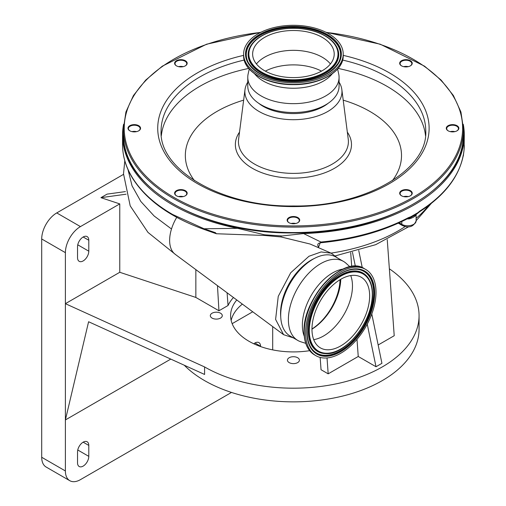 <?xml version="1.0" encoding="UTF-8"?>
<svg xmlns="http://www.w3.org/2000/svg" width="506" height="506" viewBox="0 0 506 506"><rect width="100%" height="100%" fill="white"/><g stroke="black" fill="none" stroke-linecap="round" stroke-linejoin="round"><path stroke-width="0.76" d="M408.051 196.644A6.281 3.624 0 0 0 405.957 196.436A6.281 3.624 0 0 0 403.864 196.644M403.674 196.6A5.863 3.384 180 0 1 405.957 196.334A5.863 3.384 180 0 1 408.241 196.6M410.246 195.873A5.863 3.384 0 0 0 411.821 193.564A5.863 3.384 0 0 0 405.957 190.18A5.863 3.384 0 0 0 400.094 193.564A5.863 3.384 0 0 0 401.669 195.873M405.957 196.853A6.281 3.624 180 0 1 401.517 195.79A6.281 3.624 180 0 1 400.151 191.837A6.281 3.624 180 0 1 405.957 189.598A6.281 3.624 180 0 1 411.757 191.837A6.281 3.624 180 0 1 410.398 195.79A6.281 3.624 180 0 1 405.957 196.853M295.517 223.557A6.281 3.624 0 0 0 293.423 223.348A6.281 3.624 0 0 0 291.329 223.557M291.14 223.513A5.863 3.384 180 0 1 293.423 223.247A5.863 3.384 180 0 1 295.706 223.513M297.711 222.785A5.863 3.384 0 0 0 299.286 220.477A5.863 3.384 0 0 0 293.423 217.093A5.863 3.384 0 0 0 287.56 220.477A5.863 3.384 0 0 0 289.135 222.785M293.423 223.76A6.281 3.624 180 0 1 288.983 222.703A6.281 3.624 180 0 1 287.617 218.75A6.281 3.624 180 0 1 293.423 216.511A6.281 3.624 180 0 1 299.229 218.75A6.281 3.624 180 0 1 297.863 222.703A6.281 3.624 180 0 1 293.423 223.76M182.982 196.644A6.281 3.624 0 0 0 180.889 196.436A6.281 3.624 0 0 0 178.795 196.644M178.605 196.6A5.863 3.384 180 0 1 180.889 196.334A5.863 3.384 180 0 1 183.172 196.6M185.177 195.873A5.863 3.384 0 0 0 186.752 193.564A5.863 3.384 0 0 0 180.889 190.18A5.863 3.384 0 0 0 175.025 193.564A5.863 3.384 0 0 0 176.6 195.873M180.889 196.853A6.281 3.624 180 0 1 176.449 195.79A6.281 3.624 180 0 1 175.089 191.837A6.281 3.624 180 0 1 180.889 189.598A6.281 3.624 180 0 1 186.695 191.837A6.281 3.624 180 0 1 185.335 195.79A6.281 3.624 180 0 1 180.889 196.853M136.373 131.674A6.281 3.624 0 0 0 134.28 131.465A6.281 3.624 0 0 0 132.186 131.674M131.996 131.63A5.863 3.384 180 0 1 134.28 131.364A5.863 3.384 180 0 1 136.557 131.63M138.568 130.902A5.863 3.384 0 0 0 140.143 128.594A5.863 3.384 0 0 0 134.28 125.21A5.863 3.384 0 0 0 128.416 128.594A5.863 3.384 0 0 0 129.991 130.902M134.28 131.883A6.281 3.624 180 0 1 129.833 130.82A6.281 3.624 180 0 1 128.473 126.867A6.281 3.624 180 0 1 134.28 124.628A6.281 3.624 180 0 1 140.08 126.867A6.281 3.624 180 0 1 138.72 130.82A6.281 3.624 180 0 1 134.28 131.883M182.982 66.703A6.281 3.624 0 0 0 180.889 66.495A6.281 3.624 0 0 0 178.795 66.703M178.605 66.659A5.863 3.384 180 0 1 180.889 66.394A5.863 3.384 180 0 1 183.172 66.659M185.177 65.932A5.863 3.384 0 0 0 186.752 63.623A5.863 3.384 0 0 0 180.889 60.239A5.863 3.384 0 0 0 175.025 63.623A5.863 3.384 0 0 0 176.6 65.932M180.889 66.912A6.281 3.624 180 0 1 176.449 65.85A6.281 3.624 180 0 1 175.089 61.896A6.281 3.624 180 0 1 180.889 59.657A6.281 3.624 180 0 1 186.695 61.896A6.281 3.624 180 0 1 185.335 65.85A6.281 3.624 180 0 1 180.889 66.912M408.051 66.703A6.281 3.624 0 0 0 405.957 66.495A6.281 3.624 0 0 0 403.864 66.703M403.674 66.659A5.863 3.384 180 0 1 405.957 66.394A5.863 3.384 180 0 1 408.241 66.659M410.246 65.932A5.863 3.384 0 0 0 411.821 63.623A5.863 3.384 0 0 0 405.957 60.239A5.863 3.384 0 0 0 400.094 63.623A5.863 3.384 0 0 0 401.669 65.932M405.957 66.912A6.281 3.624 180 0 1 401.517 65.85A6.281 3.624 180 0 1 400.151 61.896A6.281 3.624 180 0 1 405.957 59.657A6.281 3.624 180 0 1 411.757 61.896A6.281 3.624 180 0 1 410.398 65.85A6.281 3.624 180 0 1 405.957 66.912M454.66 131.674A6.281 3.624 0 0 0 452.566 131.465A6.281 3.624 0 0 0 450.473 131.674M450.289 131.63A5.863 3.384 180 0 1 452.566 131.364A5.863 3.384 180 0 1 454.85 131.63M456.861 130.902A5.863 3.384 0 0 0 458.43 128.594A5.863 3.384 0 0 0 452.566 125.21A5.863 3.384 0 0 0 446.703 128.594A5.863 3.384 0 0 0 448.278 130.902M452.566 131.883A6.281 3.624 180 0 1 448.126 130.82A6.281 3.624 180 0 1 446.766 126.867A6.281 3.624 180 0 1 452.566 124.628A6.281 3.624 180 0 1 458.373 126.867A6.281 3.624 180 0 1 457.013 130.82A6.281 3.624 180 0 1 452.566 131.883M339.071 82.136A48.551 28.032 180 0 1 341.841 89.594A48.551 28.032 180 0 1 293.423 119.707A48.551 28.032 180 0 1 245.005 89.594A48.551 28.032 180 0 1 247.776 82.136M328.198 103.256A42.719 24.661 180 0 1 293.423 113.591A42.719 24.661 180 0 1 258.655 103.256M337.61 69.031L338.704 73.946A45.648 26.356 180 0 1 339.071 77.304L339.071 86.178A45.648 26.356 180 0 1 293.423 112.534A45.648 26.356 180 0 1 247.776 86.178L247.776 77.304A45.648 26.356 180 0 1 248.142 73.946L249.237 69.031M339.071 77.304A45.648 26.356 180 0 1 293.423 103.66A45.648 26.356 180 0 1 247.776 77.304M332.195 73.863A42.637 24.617 180 0 1 293.423 88.24A42.637 24.617 180 0 1 254.651 73.863M265.327 71.125A41.89 24.187 180 0 1 293.423 64.882A41.89 24.187 180 0 1 321.519 71.125M256.422 63.965A40.79 23.548 180 0 1 293.423 50.334A40.79 23.548 180 0 1 330.424 63.965M293.423 77.601A40.79 23.548 180 0 1 252.633 54.047A40.79 23.548 180 0 1 293.423 30.499A40.79 23.548 180 0 1 334.213 54.047A40.79 23.548 180 0 1 293.423 77.601M293.423 25.3A49.797 28.747 180 0 1 343.22 54.047A49.797 28.747 180 0 1 293.423 82.801A49.797 28.747 180 0 1 243.626 54.047A49.797 28.747 180 0 1 293.423 25.3M314.416 258.433A43.314 25.009 120 0 0 311.19 260.103A43.314 25.009 120 0 0 280.735 316.775M293.448 337.932L283.588 334.668L275.606 319.419L278.249 296.333L290.703 272.759L308.97 256.257L321.139 251.944L331.228 253.196L337.413 257.896M463.268 124.299A170.87 98.651 180 0 1 464.293 135.096A170.87 98.651 180 0 1 303.581 233.57L320.93 242.032A170.87 98.651 0 0 0 408.374 217.662L410.708 216.808L417.69 212.779L419.853 211.034A170.87 98.651 0 0 0 464.103 149.352L464.293 135.096M204.696 229.484A1.676 0.715 -70.5 0 1 204.367 229.528C170.636 217.378 146.778 200.408 132.793 178.618C126 167.682 122.585 156.367 122.553 144.665A170.87 98.651 0 0 0 132.635 178.055C141.345 191.926 154.665 204.063 172.597 214.468L204.051 228.769L215.436 232.684L216.366 233.747L204.367 229.528A1.676 0.715 -70.5 0 1 204.051 228.769L237.605 228.332A170.87 98.651 180 0 1 172.597 204.848A170.87 98.651 180 0 1 122.553 135.096A170.87 98.651 180 0 1 123.578 124.299M176.739 217.359A31.827 18.374 120 0 0 171.496 229.003A31.827 18.374 120 0 0 175.209 254.316L283.588 334.668M331.228 253.196L310.058 244.018L281.007 236.941L264.67 235.467L216.366 233.747M305.592 332.891A49.797 28.747 -60 0 1 327.331 282.778A49.797 28.747 -60 0 1 365.705 269.439A49.797 28.747 -60 0 1 376.015 292.234A49.797 28.747 -60 0 1 354.282 342.347A49.797 28.747 -60 0 1 315.908 355.693A49.797 28.747 -60 0 1 305.592 332.891M304.258 336.231A42.637 24.617 -60 0 1 302.367 325.181A42.637 24.617 -60 0 1 343.03 269.084M305.738 343.34L300.937 341.828A45.648 26.356 -60 0 1 297.844 340.475A45.648 26.356 -60 0 1 288.388 319.577A45.648 26.356 -60 0 1 308.312 273.632A45.648 26.356 -60 0 1 343.492 261.406A45.648 26.356 -60 0 1 346.212 263.405L349.924 266.807M297.844 340.475L290.153 336.035A45.648 26.356 -60 0 1 280.703 315.137A45.648 26.356 -60 0 1 300.627 269.198A45.648 26.356 -60 0 1 335.807 256.966L343.492 261.406M281.33 307.458A42.719 24.661 -60 0 1 306.642 263.613M350.715 275.561A40.79 23.554 -60 0 1 352.473 285.998A40.79 23.554 -60 0 1 313.72 339.646M369.652 295.915A40.79 23.554 -60 0 1 351.841 336.964A40.79 23.554 -60 0 1 320.412 347.894A40.79 23.554 -60 0 1 311.962 329.216A40.79 23.554 -60 0 1 329.767 288.167A40.79 23.554 -60 0 1 361.202 277.237A40.79 23.554 -60 0 1 369.652 295.915M311.962 329.166A41.834 24.149 120 0 0 340.759 279.287M170.781 359.096L65.394 419.942L88.594 321.74L204.582 374.459L204.582 366.939A125.64 72.541 0 0 0 341.506 382.662A125.64 72.541 0 0 0 419.063 315.643A125.64 72.541 0 0 0 389.367 268.806M184.241 365.212A125.64 72.541 0 0 0 204.582 380.613A125.64 72.541 0 0 0 341.506 396.337A125.64 72.541 0 0 0 419.063 329.324L419.063 315.643M220.534 313.201A5.983 3.453 0 0 0 214.013 312.455A5.983 3.453 0 0 0 210.319 315.643A5.983 3.453 0 0 0 212.071 318.091A5.983 3.453 0 0 0 218.592 318.837A5.983 3.453 0 0 0 222.286 315.643A5.983 3.453 0 0 0 220.534 313.201M297.654 357.729A5.983 3.453 0 0 0 291.133 356.977A5.983 3.453 0 0 0 287.44 360.171A5.983 3.453 0 0 0 289.192 362.612A5.983 3.453 0 0 0 295.713 363.365A5.983 3.453 0 0 0 299.407 360.171A5.983 3.453 0 0 0 297.654 357.729M231.153 320.431A62.82 36.268 180 0 1 242.355 304.1M236.776 299.963A62.82 36.268 0 0 0 230.603 315.643A62.82 36.268 0 0 0 249.003 341.291A62.82 36.268 0 0 0 309.64 350.683M227.093 292.778L228.042 305.516L218.946 310.773L195.847 297.433L119.764 272.285L119.764 203.899L100.934 197.669L107.07 194.127L125.45 191.597M100.934 197.669L126.095 194.203M228.042 305.516A67.69 39.082 180 0 1 233.462 297.503M119.764 272.285L65.394 303.676L204.582 366.939M371.79 313.992L381.929 363.327L376.009 366.742L358.242 356.483L328.179 373.839L321.044 369.722L320.153 357.419M387.242 239.591L394.218 335.712L378.159 344.984M358.242 356.483L356.996 339.324M351.708 266.498L350.702 252.633M327.028 357.938L328.179 373.839M260.552 346.553L260.552 346.249A7.957 4.592 120 0 0 258.901 342.606A7.957 4.592 120 0 0 253.797 343.789M88.79 445.419A7.957 4.592 120 0 0 87.14 441.776A7.957 4.592 120 0 0 81.011 443.907A7.957 4.592 120 0 0 77.538 451.915L77.538 462.857A7.957 4.592 120 0 0 79.183 466.5A7.957 4.592 120 0 0 85.318 464.369A7.957 4.592 120 0 0 88.79 456.361L88.79 445.419L83.161 442.168M252.728 311.785L232.159 323.663M119.764 203.899L80.441 226.599A21.277 12.283 120 0 0 65.394 252.658L65.394 470.959A21.277 12.283 120 0 0 69.803 480.7A21.277 12.283 120 0 0 80.441 479.644L231.495 392.435M272.696 349.88L272.696 326.591M88.79 240.242A7.957 4.592 120 0 0 87.14 236.599A7.957 4.592 120 0 0 81.011 238.731A7.957 4.592 120 0 0 77.538 246.738L77.538 257.68A7.957 4.592 120 0 0 79.183 261.324A7.957 4.592 120 0 0 85.318 259.192A7.957 4.592 120 0 0 88.79 251.185L88.79 240.242L83.161 236.998M123.502 174.38L56.748 212.925A21.277 12.283 120 0 0 41.707 238.977L41.707 457.285A21.277 12.283 120 0 0 46.109 467.019L69.803 480.7M352.461 252.19L355.357 266.27M367.248 324.144L376.009 366.742M358.735 250.47L362.264 267.636M195.847 269.616L195.847 297.433M218.946 310.773L217.472 285.65M340.026 279.723A41.631 24.035 -60 0 1 311.962 328.976M415.983 214.677A2.511 2.011 -160.1 0 0 415.932 215.069C415.059 216.479 412.896 217.732 409.443 218.82A8.374 4.839 180 0 1 407.109 218.908M409.563 217.833A2.511 0.417 -96.9 0 0 409.443 218.82M464.204 148.138A1.676 1.575 -175.3 0 0 464.217 148.024L464.097 149.447C461.643 173.394 446.779 194.177 419.512 211.799L417.621 213.336A1.676 0.702 -133.3 0 1 417.241 213.418L415.502 215.018L410.246 217.65M215.227 233.026L215.436 232.684M464.293 145.513L464.217 148.024A1.676 1.575 -175.3 0 0 464.223 147.916M419.512 211.799A1.676 1.012 -122.4 0 0 419.853 211.034M415.502 215.018L417.621 213.336A1.676 0.702 -133.3 0 0 417.69 212.779M409.715 217.757A1.676 1.164 -103.1 0 0 409.936 217.738L409.936 217.738A1.676 1.164 -103.1 0 0 410.708 216.808M411.264 217.314L408.026 218.428A1.676 0.917 -117.7 0 0 408.374 217.662M408.026 218.428C382.985 231.413 353.915 239.515 320.817 242.747L320.93 242.032L320.551 242.026L320.412 242.785L318.698 243.291L317.888 244.132L317.762 245.296L318.704 247.769M318.394 247.63L320.551 242.026M303.581 233.57L282.076 235.973L264.537 234.797L237.605 228.332M281.134 235.872L281.007 236.941M463.458 134.406A170.035 98.17 180 0 1 293.423 232.577A170.035 98.17 180 0 1 123.388 134.406L123.388 128.935A170.035 98.17 180 0 0 293.423 227.105A170.035 98.17 180 0 0 463.458 128.935L463.458 134.406C465.684 187.359 384.124 234.253 293.423 232.931C202.723 234.253 121.162 187.359 123.388 134.406M326.231 32.422A169.2 97.683 180 0 1 461.814 137.771A169.2 97.683 180 0 1 293.423 225.942A169.2 97.683 180 0 1 125.033 137.771A169.2 97.683 180 0 1 260.615 32.422M342.638 60.062A132.344 76.406 180 0 1 425.767 130.991C428.063 169.776 364.813 207.169 293.423 205.98C222.033 207.169 158.783 169.776 161.079 130.991A132.344 76.406 180 0 1 244.208 60.062M343.22 55.375A135.69 78.341 180 0 1 426.729 142.888A135.69 78.341 180 0 1 293.423 206.593A135.69 78.341 180 0 1 160.117 142.888A135.69 78.341 180 0 1 243.626 55.375M161.338 135.608A132.344 76.406 180 0 1 248.712 68.43M194.456 180.629A108.094 62.409 180 0 1 243.645 100.144M347.331 132.136A58.063 33.523 180 0 1 293.423 178.112A58.063 33.523 180 0 1 239.515 132.136M343.201 100.144A108.094 62.409 180 0 1 392.39 180.629M341.841 89.594L348.255 139.289A54.983 31.745 180 0 1 293.423 173.387A54.983 31.745 180 0 1 238.592 139.289L245.005 89.594M336.496 70.043A49.354 28.494 180 0 1 293.423 84.622A49.354 28.494 180 0 1 250.35 70.043M343.22 54.047L343.22 55.616A49.797 28.747 180 0 1 293.423 84.363A49.797 28.747 180 0 1 243.626 55.616L243.626 54.047M293.423 28.323A44.56 25.73 180 0 1 337.983 54.047A44.56 25.73 180 0 1 293.423 79.777A44.56 25.73 180 0 1 248.863 54.047A44.56 25.73 180 0 1 293.423 28.323M293.423 28.304A45.179 26.084 180 0 1 336.623 46.748A45.179 26.084 180 0 1 293.423 80.473A45.179 26.084 180 0 1 250.223 46.748A45.179 26.084 180 0 1 293.423 28.304M336.68 46.862A45.306 26.16 180 0 1 336.743 46.976A45.306 26.16 180 0 1 293.423 80.796A45.306 26.16 180 0 1 250.103 46.976A45.306 26.16 180 0 1 250.166 46.862M248.269 62.497A47.166 27.229 180 0 1 293.423 27.406A47.166 27.229 180 0 1 338.577 62.497M293.423 81.694A47.292 27.305 180 0 1 248.206 62.383A47.292 27.305 180 0 1 293.423 27.084A47.292 27.305 180 0 1 338.64 62.383A47.292 27.305 180 0 1 293.423 81.694M293.423 26.388A47.912 27.659 180 0 1 341.335 54.047A47.912 27.659 180 0 1 293.423 81.713A47.912 27.659 180 0 1 245.511 54.047A47.912 27.659 180 0 1 293.423 26.388M127.993 169.599L132.053 185.847L140.832 201.483L154.128 215.986L171.496 229.003M309.299 330.76A44.56 25.73 -60 0 1 340.804 276.181A44.56 25.73 -60 0 1 372.315 294.372A44.56 25.73 -60 0 1 340.804 348.95A44.56 25.73 -60 0 1 309.299 330.76M308.565 330.842A45.179 26.084 -60 0 1 332.79 281.058A45.179 26.084 -60 0 1 368.729 278.806A45.179 26.084 -60 0 1 372.46 293.954A45.179 26.084 -60 0 1 325.529 353.631A45.179 26.084 -60 0 1 308.565 330.842M325.402 353.624A45.306 26.16 -60 0 1 325.269 353.618A45.306 26.16 -60 0 1 308.262 330.766A45.306 26.16 -60 0 1 332.556 280.843A45.306 26.16 -60 0 1 368.589 278.585A45.306 26.16 -60 0 1 368.659 278.692M356.066 269.236A47.166 27.229 -60 0 1 373.649 293.018A47.166 27.229 -60 0 1 348.425 344.928A47.166 27.229 -60 0 1 310.912 347.445M307.072 331.702A47.292 27.305 -60 0 1 356.199 269.236A47.292 27.305 -60 0 1 373.953 293.088A47.292 27.305 -60 0 1 348.596 345.2A47.292 27.305 -60 0 1 310.981 347.559A47.292 27.305 -60 0 1 307.072 331.999M306.927 332.126A47.912 27.659 -60 0 1 340.804 273.449A47.912 27.659 -60 0 1 374.68 293.006A47.912 27.659 -60 0 1 340.804 351.683A47.912 27.659 -60 0 1 306.927 332.126M304.239 332.113A49.797 28.747 -60 0 1 325.972 282A49.797 28.747 -60 0 1 364.345 268.654C343.663 254.297 302.499 298.034 304.043 331.835C304.163 342.96 307.661 350.652 314.549 354.908A49.797 28.747 -60 0 1 304.239 332.113M304.106 331.677A49.354 28.494 -60 0 1 348.489 267.269M65.394 252.658L41.707 238.977M80.441 226.599L56.748 212.925M65.394 470.959L41.707 457.285M88.79 251.185L77.76 244.815M88.79 456.361L77.76 449.992M260.552 346.249L254.923 343.005M338.135 68.43A132.344 76.406 180 0 1 425.508 135.608M463.135 156.253A8.374 4.839 0 0 0 463.458 154.925L462.996 156.917M399.12 222.792L401.808 224.341A2.511 1.448 120 0 0 402.333 225.493C408.956 228.332 413.547 226.808 416.109 220.92L416.109 214.582M401.808 221.533L401.808 224.341A8.374 4.839 0 0 0 410.942 225.391A8.374 4.839 0 0 0 416.109 220.92M416.058 214.62A8.374 4.839 180 0 1 415.932 215.069M331.025 253.108A148.258 85.596 0 0 0 405.186 226.555M416.109 218.371A148.258 85.596 0 0 0 428.5 205.594M132.793 178.618A1.676 1.284 -31.9 0 1 132.635 178.055M265.542 234.835A5.028 0.867 -87.9 0 1 265.365 235.511M463.458 128.935L460.922 111.965L453.401 95.52L441.137 80.1L424.515 66.153L380.259 44.212L325.82 32.22M343.22 55.616C343.814 71.371 319.906 85.021 293.423 84.647C266.94 85.021 243.032 71.371 243.626 55.616M336.743 46.976L336.623 46.748C329.115 35.034 314.713 28.855 293.423 28.197C272.133 28.855 257.731 35.034 250.223 46.748L250.103 46.976M338.64 62.383C330.981 74.414 315.908 80.815 293.423 81.586C270.938 80.815 255.865 74.414 248.206 62.383M122.553 144.665L122.553 135.096M175.727 254.695L147.98 232.406L130.206 205.866L123.508 173.786L124.805 160.794M325.269 353.618L325.529 353.631C345.762 355.623 373.491 320.228 372.511 294.1C372.498 287.971 371.24 282.873 368.729 278.806L368.589 278.585M356.199 269.236C335.586 266.985 305.972 304.485 307.123 331.847C307.148 338.223 308.439 343.46 310.981 347.559M365.705 269.439L364.345 268.654M261.026 32.22L206.587 44.212L162.331 66.153L145.709 80.1L133.445 95.52L125.924 111.965L123.388 128.935M398.298 223.165L402.333 225.493M463.458 154.925L463.458 154.52M320.817 242.747L320.412 242.785M431.276 203.45L416.109 220.73M408.601 226.789L375.667 244.683L335.434 255.853M315.908 355.693L314.549 354.908"/></g></svg>
